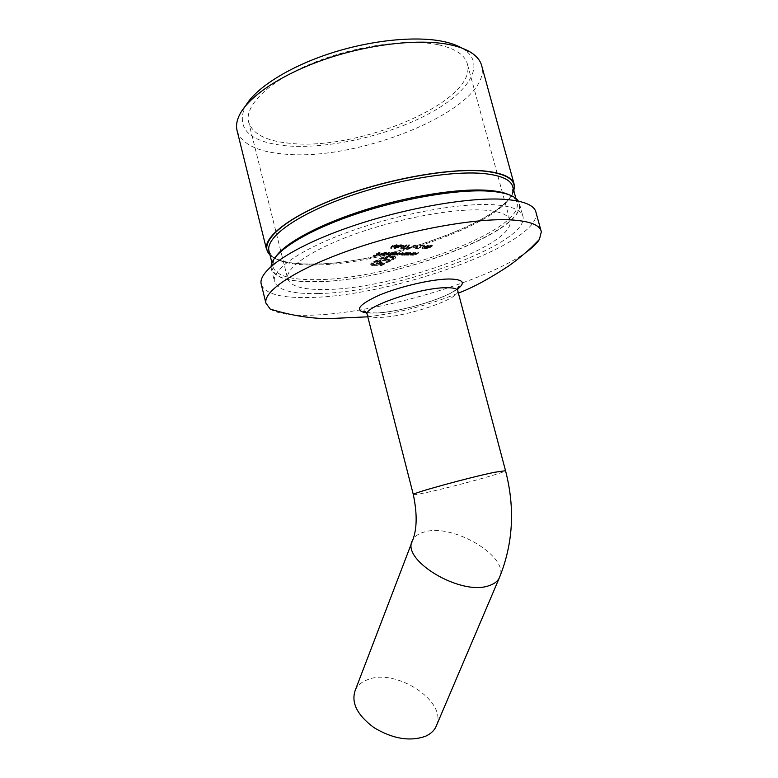 <?xml version="1.0" encoding="UTF-8"?>
<svg xmlns="http://www.w3.org/2000/svg" width="778" height="778" viewBox="0 0 778 778"><rect width="100%" height="100%" fill="white"/><g stroke="black" fill="none" stroke-linecap="round" stroke-linejoin="round"><path stroke-width="0.58" stroke-dasharray="3.89 2.92" d="M269.149 251.586L271.804 255.836C278.553 261.962 292.013 264.997 312.192 264.958C380.131 265.765 500.555 224.618 512.138 193.673L512.887 187.362M513.743 190.464L513.305 191.748C501.431 223.257 379.664 264.88 310.84 264.014C290.515 264.043 276.88 260.97 269.947 254.805M508.676 194.588L514.521 198.341L517.214 203.184C522.641 231.815 389.019 279.876 315.887 279.642C290.058 279.992 275.694 275.577 272.815 266.387L273.574 260.649L276.326 255.913M489.595 191.339C458.913 189.064 404.657 197.972 357.647 213.629C310.568 229.296 277.425 249.174 272.31 262.575C269.139 275.684 283.464 282.035 315.275 281.626C394.504 282.083 541.965 225.883 516.582 199.401C512.264 195.083 503.269 192.39 489.595 191.339M237.29 131.453C242.162 144.134 257.362 151.622 282.9 153.937C358.444 162.544 490.928 108.385 481.913 66.529M270.073 255.31C277.231 261.214 290.748 264.15 310.646 264.112C380.209 265.016 503.58 222.557 513.879 190.97M461.86 48.061L465.507 50.453C486.989 67.064 465.215 95.752 423.825 116.389C382.358 137.152 325.262 149.415 285.225 145.719C249.981 141.936 236.463 129.216 244.652 107.568L245.702 105.682M483.021 210.041C499.914 211.11 508.938 214.728 510.105 220.903C515.075 245.517 392.384 289.115 325.992 289.484C302.827 289.98 290.029 286.304 287.597 278.446C285.409 267.856 311.774 249.485 355.546 233.867C399.211 218.248 453.195 208.368 483.021 210.041M438.393 44.774C455.772 48.635 465.487 55.287 467.559 64.72C476.175 102.385 356.732 151.652 289.027 143.21C265.463 140.828 251.946 133.544 248.454 121.387C244.846 105.137 269.295 81.058 311.754 63.485C354.116 45.883 407.73 38.278 438.393 44.774M270.18 309.051C278.232 314.04 293.043 316.043 314.633 315.071C379.09 312.542 485.822 281.412 526.093 252.286M261.408 284.923C265.736 294.123 282.006 298.305 310.218 297.468C392.151 296.369 541.099 243.718 536.071 212.695M355.342 690.037C357.647 685.34 361.721 681.888 367.547 679.709C395.127 667.884 446.358 700.317 436.837 724.678M271.114 266.368L271.23 268.381C274.157 277.678 288.774 282.132 315.08 281.733C389.36 281.821 524.985 233.128 519.597 204.147L518.391 201.132M318.046 293.51C291.779 294.172 277.231 290.058 274.401 281.159C271.921 269.363 301.31 248.766 350.596 231.212C399.766 213.639 460.498 202.659 493.524 204.731C511.963 206.014 521.814 210.05 523.069 216.848C528.126 244.623 392.209 292.8 318.046 293.51M431.537 245.109L426.354 246.694L424.409 248.085L430.331 246.752L432.237 245.352L431.537 245.109L431.702 245.741L426.519 247.316L426.354 246.694M416.804 247.89L416.298 247.161L415.413 247.949L416.211 248.211L419.819 247.316L420.966 245.352L424.36 245.08L420.324 245.012L419.332 247.287L416.804 247.89L416.969 248.522L416.395 248.338L416.833 247.161M408.353 247.696L409.199 248.036L415.326 244.934L408.353 247.696L408.246 248.659L408.08 248.017M402.119 245.478L400.709 248.007L407.001 244.807L402.119 245.478L400.602 248.007M391.509 246.412L390.575 247.871L391.334 247.715L392.161 246.422L397.208 244.837L392.589 245.488L390.741 248.522L390.575 247.871M409.967 252.471L405.591 254.669L407.691 254.717L413.75 252.51L408.139 254.455L407.818 253.861L409.967 252.471L410.132 253.093L405.756 255.291L405.591 254.669M396.508 252.354L392.131 254.571L394.125 254.63L396.586 254.105L397.15 254.649L403.082 252.412L397.587 254.377L397.033 254.182L399.532 252.383L394.563 254.357L394.008 254.163L396.508 252.354L396.673 252.986L392.287 255.203L392.131 254.571M388.903 252.286L382.766 255.417L388.903 252.286L389.068 252.918L382.922 256.05L382.766 255.417M379.421 252.198L373.44 255.281L376.484 255.301L374.607 254.97L376.445 254.027L378.925 254.046L377.058 253.706L379.421 252.198L379.586 252.84L373.605 255.923L373.44 255.281M385.013 252.49L386.501 252.85L385.625 252.218L381.084 253.356L380.131 254.241L383.787 254.114L385.791 253.336L381.745 253.307L385.013 252.49L385.917 253.618L385.752 252.976M388.572 255.456L395.263 252.344L392.968 252.276L388.348 253.424L387.454 254.26L388.455 254.591L391.178 254.134L388.572 255.456L389.282 256.088L389.126 255.456M403.84 254.649L408.751 252.461L406.515 252.403L401.049 254.367L404.648 254.25L404.006 255.281L404.375 254.659M414.956 252.519L410.589 254.698L416.473 253.667L418.185 252.549L415.073 254.066L412.515 254.28L414.956 252.519L415.121 253.142L410.745 255.32L410.589 254.698M401.02 244.623L395.71 246.247L393.804 247.667L399.911 246.315L401.788 244.895L401.02 244.623L401.185 245.274L395.876 246.898L395.71 246.247M403.14 247.628L406.252 247.997L409.354 244.759L405.96 247.667L403.14 247.628L402.673 248.59L402.508 247.949M415.51 246.004L417.815 246.043L415.51 246.004L415.044 246.957L414.878 246.325M423.475 245.799L421.939 248.279L428.221 245.138L423.475 245.799L423.64 246.431L421.997 248.902L421.832 248.279M371.038 264.608L381.356 264.967L392.987 259.123L395.166 257.625L395.457 256.876L394.349 256.176L391.529 256.03L390.118 256.75L393.454 257.372L391.567 259.113L381.298 264.287L374.724 264.296L372.681 263.616L374.471 261.982L384.828 256.721L386.802 256.73L376.659 262.05L376.105 262.847L376.834 263.324L381.045 263.47L382.834 262.575L379.226 262.478L380.277 261.058L381.94 260.222L387.473 260.231L389.253 259.327L383.719 259.317L390.245 256.02L384.779 255.991L371.631 262.818L370.668 264.15L371.194 265.23L373.508 265.609L373.352 264.987M373.605 255.923L376.649 255.943L376.484 255.301M376.649 255.943L377.087 254.989M377.252 255.622L374.772 255.612L374.607 254.97M374.772 255.612L376.61 254.669L376.445 254.027M376.61 254.669L379.09 254.678L378.925 254.046M379.09 254.678L379.547 253.725M379.713 254.367L377.223 254.348L377.058 253.706M377.223 254.348L380.15 252.85L379.985 252.208M380.15 252.85L379.586 252.84M385.917 253.618L386.666 253.492L386.501 252.85M386.666 253.492L385.625 252.218M385.791 252.85L381.249 253.988L381.084 253.356M381.249 253.988L380.306 254.746L380.141 254.105M380.306 254.746L381.269 255.174L381.103 254.532M381.269 255.174L383.953 254.746L383.787 254.114M383.953 254.746L385.956 253.978L385.791 253.336M385.956 253.978L381.91 253.939L381.745 253.307M381.91 253.939L385.178 253.132M381.434 254.221L384.867 254.241L381.833 254.902L381.074 254.678L381.269 253.579L384.702 253.609L381.667 254.26L380.909 254.046L381.269 253.579M384.867 254.241L384.702 253.609M381.074 254.678L380.909 254.046M381.833 254.902L381.667 254.26M382.922 256.05L383.311 255.417M383.476 256.059L389.622 252.928L389.457 252.286M389.622 252.928L389.068 252.918M389.282 256.088L395.428 252.976L395.263 252.344M395.428 252.976L394.709 252.335M394.874 252.967L394.115 253.356L393.95 252.724M394.115 253.356L392.968 252.276M393.133 252.918L388.514 254.056L388.348 253.424M388.514 254.056L387.619 254.892L388.611 255.223L388.455 254.591M388.611 255.223L391.344 254.766L391.178 254.134M391.344 254.766L388.737 256.079M392.608 253.19L393.405 253.443L392.696 254.075L389.156 254.951L388.378 254.698L389.068 254.056L393.24 252.811L388.212 254.066L392.443 252.558M392.696 254.075L392.53 253.443M389.156 254.951L388.99 254.318M389.068 254.056L388.903 253.424M392.287 255.203L392.676 254.581M392.832 255.203L393.435 254.192M393.6 255.135L394.29 255.252L394.125 254.63M394.29 255.252L396.751 254.727L396.586 254.105M396.751 254.727L397.305 255.272L397.15 254.649M397.305 255.272L400.874 254.231L403.247 253.035L403.082 252.412M403.247 253.035L402.547 252.403M402.712 253.035L397.752 254.999L397.587 254.377M397.752 254.999L397.198 254.814L400.242 253.015L400.077 252.383M400.242 253.015L399.532 252.383M399.697 253.006L394.728 254.98L394.563 254.357M394.728 254.98L394.174 254.795L397.218 252.986L397.052 252.354M397.218 252.986L396.673 252.986M404.541 255.281L408.917 253.083L408.751 252.461M408.917 253.083L408.217 252.461M408.382 253.083L407.623 253.463L407.458 252.84M407.623 253.463L406.515 252.403M406.68 253.025L402.119 254.153L401.954 253.531M402.119 254.153L401.205 254.989L402.168 255.301L402.002 254.678M402.168 255.301L404.813 254.873L404.648 254.25M404.813 254.873L404.006 255.281M406.165 253.297L406.923 253.55L406.194 254.173L401.963 254.795L406.165 253.297L405.999 252.675L406.758 252.918L402.547 254.406L401.798 254.173L402.498 253.531L405.999 252.675M406.194 254.173L406.038 253.55M402.712 255.038L402.547 254.406M402.664 254.163L402.498 253.531M405.756 255.291L406.126 254.669M406.291 255.291L406.913 254.28M407.079 254.902L407.857 255.34L407.691 254.717M407.857 255.34L411.679 254.241L413.915 253.132L413.75 252.51M413.915 253.132L413.225 252.5M413.39 253.122L410.269 254.649L410.103 254.027M410.269 254.649L408.294 255.067L408.139 254.455M408.294 255.067L407.818 253.861M407.983 254.484L410.667 253.103L410.502 252.48M410.667 253.103L410.132 253.093M410.745 255.32L411.115 254.707M411.28 255.32L411.902 254.309M412.058 254.931L412.826 255.369L412.671 254.756M412.826 255.369L416.638 254.28L418.875 253.171L418.71 252.549M418.875 253.171L418.185 252.549M418.35 253.161L415.228 254.688L415.073 254.066M415.228 254.688L413.274 255.106L413.108 254.484M413.274 255.106L412.671 254.902L412.807 253.9M412.972 254.523L415.647 253.142L415.491 252.519M415.647 253.142L415.121 253.142M390.741 248.522L391.509 248.357L391.334 247.715M391.509 248.357L392.161 246.422M392.336 247.064L392.919 247.103L392.754 246.461M392.919 247.103L396.586 246.198L396.42 245.547M396.586 246.198L397.373 245.488L396.362 244.555M396.527 245.196L392.764 246.13L392.589 245.488M392.764 246.13L391.674 247.064M396.06 246.169L395.895 245.527L396.527 245.731L396.06 246.169L393.435 246.782L392.841 246.597L393.347 246.13L395.924 245.527L392.676 245.945L395.759 244.876L396.362 245.08L395.895 245.527L395.759 244.876M393.435 246.782L393.269 246.13M393.347 246.13L393.172 245.478M395.876 246.898L393.969 248.308L394.728 248.571L394.563 247.929M394.728 248.571L400.087 246.957L399.911 246.315M400.087 246.957L401.954 245.537L401.185 245.274M399.522 246.947L394.835 248.056L396.43 246.908L400.573 245.595L400.835 246.149L395.205 247.608L394.67 247.414L396.265 246.256L400.398 244.953L400.67 245.508L399.357 246.305M395.38 248.25L395.205 247.608M400.835 246.149L400.67 245.508M400.573 245.595L400.398 244.953M400.767 248.639L400.709 248.007M400.874 248.649L405.114 246.49L404.949 245.848M405.114 246.49L405.824 246.5L405.649 245.858M405.824 246.5L406.281 245.537M406.456 246.179L405.581 245.527M405.746 246.169L407.166 245.449L407.001 244.807M407.166 245.449L406.456 244.798M406.622 245.44L405.202 246.159L405.027 245.517M405.202 246.159L402.284 246.12M402.741 246.451L404.57 246.48L401.905 247.832L402.576 245.809L404.404 245.838L401.74 247.2L402.576 245.809M404.57 246.48L404.404 245.838M401.905 247.832L401.74 247.2M402.673 248.59L406.417 248.629L406.252 247.997M406.417 248.629L409.52 245.401L409.354 244.759M409.52 245.401L408.615 244.885M408.781 245.527L406.126 248.308L405.96 247.667M406.126 248.308L403.305 248.27M408.246 248.659L409.364 248.668L409.199 248.036M409.364 248.668L415.491 245.576L415.326 244.934M415.491 245.576L414.781 244.924M414.956 245.566L409.442 248.347L409.277 247.715M409.442 248.347L408.518 248.338M415.044 246.957L417.348 246.986L417.183 246.354M417.348 246.986L417.815 246.043M417.981 246.675L415.676 246.645M416.998 247.793L416.298 247.161M416.376 248.834L419.984 247.949L419.819 247.316M419.984 247.949L420.976 246.83L420.966 245.352M421.131 245.984L423.893 246.033L423.728 245.401M423.893 246.033L424.36 245.08M424.525 245.712L420.49 245.654L420.324 245.012M420.49 245.654L420.091 246.334M420.256 246.957L419.498 247.919L419.332 247.287M419.498 247.919L416.969 248.522M421.997 248.902L421.939 248.279M422.104 248.911L426.334 246.791L426.169 246.169M426.334 246.791L427.015 246.801L426.85 246.179M427.015 246.801L427.482 245.858M427.647 246.49L426.801 245.848M426.966 246.48L428.386 245.77L428.221 245.138M428.386 245.77L427.686 245.138M427.851 245.76L426.441 246.47L426.276 245.838M426.441 246.47L423.64 246.431M424.049 246.762L425.809 246.782L423.144 248.114L423.884 246.13L425.644 246.159L422.979 247.492L423.884 246.13M425.809 246.782L425.644 246.159M423.144 248.114L422.979 247.492M426.519 247.316L424.574 248.707L425.265 248.95L425.099 248.318M425.265 248.95L430.497 247.375L430.331 246.752M430.497 247.375L432.403 245.984L431.702 245.741M429.971 247.365L425.42 248.454L431.09 246.052L431.284 246.597L429.971 247.365L429.806 246.743L425.255 247.832L430.924 245.43L431.119 245.974L429.806 246.743M425.906 248.639L425.741 248.007M431.284 246.597L431.119 245.974M431.09 246.052L430.924 245.43M373.508 265.609L381.512 265.58L381.356 264.967M381.512 265.58L393.153 259.735L392.987 259.123M393.153 259.735L395.321 258.247L395.166 257.625M395.321 258.247L395.205 256.516M395.37 257.139L393.026 256.662L392.861 256.04M393.026 256.662L391.694 256.662L391.529 256.03M391.694 256.662L390.284 257.372L390.118 256.75M390.284 257.372L391.616 257.382L391.451 256.75M391.616 257.382L393.619 258.072L393.464 257.45M393.619 258.072L391.733 259.735L391.567 259.113M391.733 259.735L381.463 264.899L381.298 264.287M381.463 264.899L374.879 264.919L374.724 264.296M374.879 264.919L372.847 264.296L372.681 263.616M372.837 264.238L374.636 262.604L374.471 261.982M374.636 262.604L384.993 257.353L384.828 256.721M384.993 257.353L386.967 257.353L386.802 256.73M386.967 257.353L378.73 261.534L378.565 260.912M378.73 261.534L376.824 262.672L376.659 262.05M376.824 262.672L376.26 263.47L376.105 262.847M376.26 263.47L376.99 263.936L376.834 263.324M376.99 263.936L379.042 264.092L378.886 263.479M379.042 264.092L381.201 264.092L381.045 263.47M381.201 264.092L382.99 263.188L382.834 262.575M382.99 263.188L380.5 263.188L380.345 262.575M380.5 263.188L379.226 262.478M379.392 263.09L378.876 262.176M379.042 262.799L379.217 261.7M379.382 262.322L380.442 261.68L380.277 261.058M380.442 261.68L382.095 260.844L381.94 260.222M382.095 260.844L387.629 260.854L387.473 260.231M387.629 260.854L389.418 259.949L389.253 259.327M389.418 259.949L383.885 259.94L383.719 259.317M383.885 259.94L388.971 257.362L388.806 256.74M388.971 257.362L388.835 256.74M388.99 257.362L390.4 256.652L390.245 256.02M390.4 256.652L384.945 256.623L384.779 255.991M384.945 256.623L373.177 262.604L373.022 261.982M373.177 262.604L370.999 264.189L370.843 263.567M370.999 264.189L371.194 265.23M413.312 494.565C413.468 495.051 417.747 494.4 426.149 492.6C452.057 487.125 506.342 472.217 505.535 470.709L505.515 470.641M411.941 542.178L412.739 540.107C414.8 536.139 418.778 533.397 424.671 531.889C453.788 522.981 511.817 558.225 499.136 578.317M457.62 289.008C443.878 299.316 399.27 312.289 375.249 313.116L366.564 312.951M367.226 314.613C368.247 316.821 372.847 317.735 381.045 317.366C407.701 316.529 460.275 298.645 457.785 290.855L457.717 290.554M400.874 254.231L400.709 253.609M400.33 254.231L400.174 253.609M398.531 253.881L398.375 253.249M397.47 254.134L397.305 253.511M395.37 253.92L395.205 253.297M411.679 254.241L411.513 253.628M411.329 254.153L411.163 253.531M409.072 253.891L408.917 253.268M416.638 254.28L416.473 253.667M416.288 254.192L416.123 253.57M414.061 253.929L413.906 253.317M396.43 246.908L396.265 246.256M420.976 246.83L420.81 246.198M427.044 247.326L426.879 246.704M394.514 256.798L394.349 256.176M371.787 263.441L371.631 262.818M366.263 312.513L375.764 312.951C399.873 312.348 447.379 298.042 457.717 288.385M271.804 255.836L269.937 254.756M273.574 260.649L272.31 262.575M244.652 107.568L239.692 114.561M467.559 64.72L510.105 220.903M271.921 262.779L272.815 266.387M271.23 268.381L274.401 281.159M519.597 204.147L523.069 216.848M540.973 230.541L541.332 231.844M367.79 316.821C398.851 312.96 429.048 305.054 458.388 293.111M515.911 198.4L517.214 203.184M248.454 121.387L287.597 278.446M465.507 50.453L473.355 54.129M514.015 183.773L514.394 185.164M514.521 198.341L516.582 199.401M512.138 193.673L513.305 191.748M385.839 252.733L386.005 253.365M386.647 252.529L386.812 253.161M380.131 254.241L380.296 254.883M380.909 254.017L381.074 254.659M393.96 252.587L394.125 253.22M387.454 254.26L387.619 254.892M393.24 252.811L393.405 253.443M388.212 254.066L388.378 254.698M393.376 254.416L393.542 255.038M396.449 254.406L396.605 255.028M397.033 254.182L397.198 254.814M394.008 254.163L394.174 254.795M407.468 252.694L407.633 253.327M401.049 254.367L401.205 254.989M406.758 252.918L406.923 253.55M401.798 254.173L401.963 254.795M406.875 254.455L407.04 255.077M407.526 254.241L407.691 254.863M411.863 254.494L412.019 255.116M412.515 254.28L412.671 254.902M397.208 244.837L397.373 245.488M396.362 245.08L396.527 245.731M392.676 245.945L392.841 246.597M393.804 247.667L393.969 248.308M401.788 244.895L401.954 245.537M394.67 247.414L394.835 248.056M400.933 245.148L401.108 245.79M416.23 247.705L416.395 248.338M415.413 247.949L415.578 248.581M424.409 248.085L424.574 248.707M432.237 245.352L432.403 245.984M425.255 247.832L425.42 248.454M431.411 245.605L431.576 246.237M395.457 256.876L395.623 257.499M393.454 257.372L393.61 257.995M372.691 263.674L372.847 264.296M378.886 262.235L379.042 262.857M370.668 264.15L370.834 264.773"/><path stroke-width="1.17" d="M515.911 198.4L512.887 187.362C511.457 179.971 501.577 175.351 483.264 173.504C450.52 170.45 390.887 180.768 342.826 198.468C294.658 216.158 266.134 237.65 268.867 250.467L269.149 251.586M269.947 254.805L269.849 254.707C257.956 243.475 280.702 220.738 330.844 200.529C380.792 180.302 448.391 167.62 484.111 171.121C506.809 173.659 516.689 180.107 513.743 190.464M276.326 255.913C286.46 242.172 321.071 223.685 365.631 209.72C410.162 195.774 459.224 188.218 487.825 190.338C496.772 190.999 503.726 192.409 508.676 194.588M514.015 183.773L481.913 66.529C480.921 61.87 478.071 57.737 473.355 54.129C467.928 50.016 460.187 46.894 450.141 44.764C420.587 38.521 371.252 43.714 327.071 58.564C282.871 73.424 249.096 95.937 239.692 114.561C236.882 120.113 235.958 125.229 236.901 129.887L237.29 131.453M513.879 190.97L514.394 185.164C512.935 177.627 502.928 172.901 484.373 170.985C451.152 167.795 390.498 178.24 341.63 196.26C292.645 214.271 263.693 236.191 266.494 249.271L270.073 255.31M245.702 105.682C256.04 87.933 288.366 67.161 329.434 53.663C370.484 40.184 415.773 35.652 443.363 41.506C450.841 43.091 457.007 45.28 461.86 48.061M526.093 252.286C532.444 247.735 536.878 243.456 539.397 239.429L541.332 231.844C540.136 224.93 529.614 220.933 509.794 219.834C473.773 218.083 406.126 230.531 351.141 249.767C296.029 268.994 263.334 290.962 265.891 303.08L270.18 309.051C289.192 314.993 308.088 318.212 326.877 318.698L367.79 316.821M540.973 230.541L536.071 212.695C534.729 205.304 524.109 200.841 504.202 199.324C468.045 196.815 400.456 208.883 345.675 228.431C290.768 247.958 258.364 270.812 261.136 283.805L261.408 284.923M436.837 724.678L435.748 727.226C433.696 731.096 430.292 734.092 425.547 736.241C409.918 741.755 392.744 738.896 374.024 727.663C357.083 715.07 350.849 702.534 355.342 690.037L411.941 542.178M518.391 201.132C514.997 195.755 505.486 192.438 489.858 191.203C457.62 188.772 399.27 198.837 350.849 215.837C302.321 232.826 271.444 253.57 271.114 266.368M413.312 494.565C417.271 513.509 417.086 528.69 412.739 540.107C399.688 559.363 460.897 596.57 489.245 585.571C494.011 584.006 497.317 581.584 499.136 578.317C513.13 544.269 515.269 508.404 505.535 470.709L494.545 472.285C469.241 477.449 411.056 493.466 413.312 494.565L367.226 314.613M366.564 312.951C354.039 310.743 358.172 304.869 378.954 295.309C399.328 286.664 431.401 279.195 448.741 279.001C463.095 279.195 466.051 282.531 457.62 289.008M505.515 470.641L457.785 290.855C457.328 288.638 453.321 287.588 445.745 287.714C419.556 287.724 363.345 306.989 367.148 314.293C365.446 311.424 364.26 310.432 363.589 311.326L366.263 312.513M457.717 288.385L459.069 286.635C458.32 286.11 457.872 287.422 457.717 290.554M236.901 129.887L266.494 249.271M268.867 250.467L271.921 262.779M261.136 283.805L265.891 303.08M499.136 578.317L435.748 727.226M458.388 293.111C472.781 287.656 489.625 278.563 508.909 265.813C519.655 258.267 531.082 247.929 532.288 246.597L539.397 239.429"/></g></svg>
